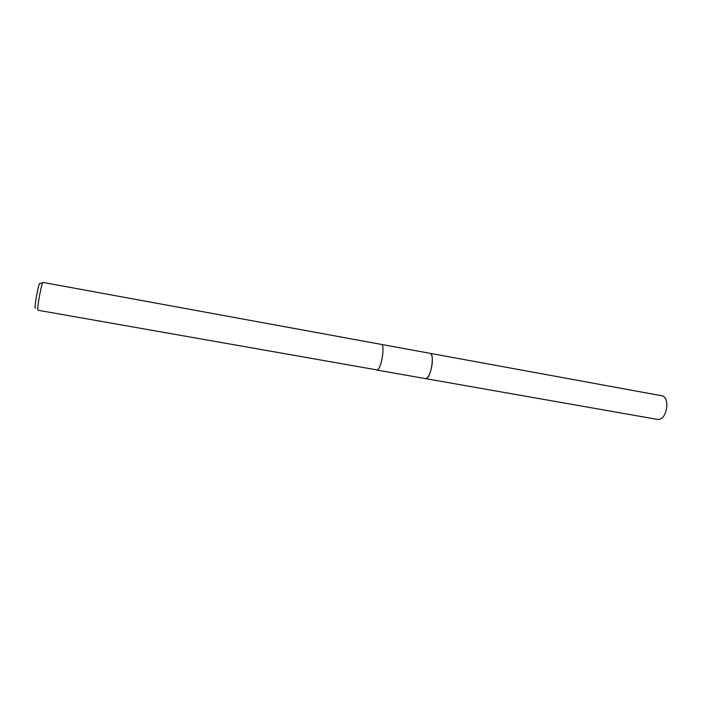 <?xml version="1.0" encoding="UTF-8"?>
<svg xmlns="http://www.w3.org/2000/svg" width="702" height="702" viewBox="0 0 702 702"><rect width="100%" height="100%" fill="white"/><g stroke="black" fill="none" stroke-linecap="round" stroke-linejoin="round"><path stroke-width="1.05" d="M381.089 344.366L430.124 353.334C434.863 353.439 431.089 377.816 426.202 378.58L425.465 378.606M430.045 353.317C434.889 353.097 431.151 377.799 426.202 378.589L425.5 378.615M381.291 344.384C385.354 344.357 381.432 369.05 377.22 369.963L37.847 310.223C36.864 308.248 41.866 281.37 43.015 282.423L381.291 344.401C385.345 344.384 381.432 369.033 377.22 369.945L376.491 369.963M42.682 282.783L39.891 283.678C39.189 280.317 34.231 306.063 35.188 308.099L35.381 308.257M430.01 353.308L662.328 395.875C665.601 396.937 667.102 400.596 666.83 406.853C665.522 415.057 662.609 419.278 658.081 419.524L376.684 370.024M430.133 353.325C432.099 354.177 432.739 357.923 432.072 364.549C430.598 373.324 428.439 378.018 425.587 378.632"/></g></svg>
